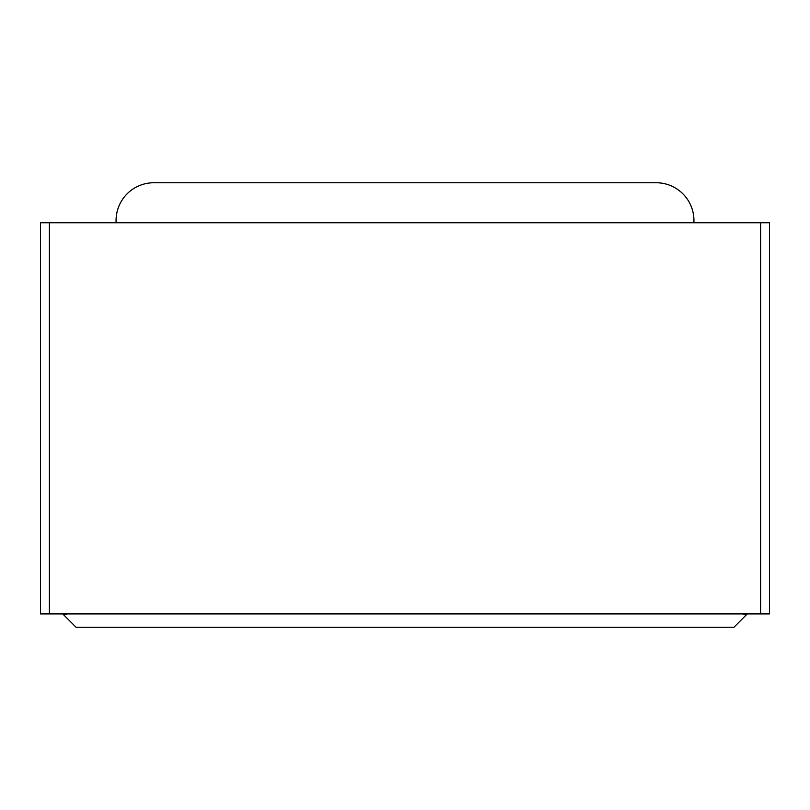 <?xml version="1.0" encoding="UTF-8"?>
<svg xmlns="http://www.w3.org/2000/svg" width="810" height="810" viewBox="0 0 810 810"><rect width="100%" height="100%" fill="white"/><g stroke="black" fill="none" stroke-linecap="round" stroke-linejoin="round"><path stroke-width="1.21" d="M747.276 613.919L733.941 627.254L76.059 627.254L62.724 613.919M49.39 613.919L769.5 613.919L769.5 222.75L40.5 222.75L40.5 613.919L49.39 613.919L49.39 222.75M116.063 222.75L116.063 220.523A37.786 37.786 0 0 1 153.849 182.746L656.151 182.746A37.786 37.786 0 0 1 693.937 220.523L693.937 222.75M67.169 613.919L64.031 615.225M745.969 615.225L742.831 613.919M760.61 613.919L760.61 222.75"/></g></svg>
